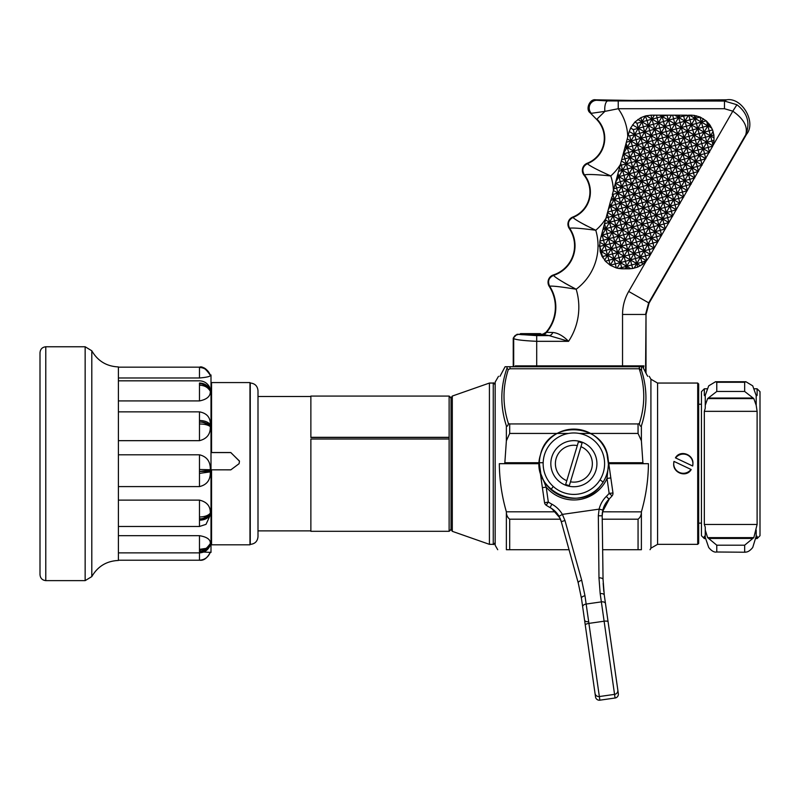 <?xml version="1.0" encoding="UTF-8"?>
<svg xmlns="http://www.w3.org/2000/svg" width="800" height="800" viewBox="0 0 800 800"><rect width="100%" height="100%" fill="white"/><g stroke="black" fill="none" stroke-linecap="round" stroke-linejoin="round"><path stroke-width="1.2" d="M118.4 551.11L118.4 366.92C106.62 366.4 97.75 361.02 91.8 350.79L91.8 576.6C97.75 566.36 106.62 560.98 118.4 560.47L118.4 551.11M118.4 535.68L199.48 535.68C206.92 536.93 210.53 539.49 210.32 543.36L209.98 545.74C207.89 550.22 204.39 552.59 199.48 552.87L199.48 550.19C204.68 549.93 208.29 547.66 210.32 543.36M207.07 548.23L199.48 549.36M203.63 552.05L211 552.4L211 374.98L210.25 374.98M199.48 377.99L199.48 367.18C204.68 367.48 208.29 370.15 210.32 375.19L210.32 375.36C210.55 376.43 206.93 377.31 199.48 377.99L118.4 377.99M210.32 375.19L210.33 375.23C205.66 368.5 202.03 365.83 199.45 367.23L199.48 367.18M118.4 380.83L199.48 380.83C203.97 381.03 207.33 383.1 209.55 387.04L210.32 391.29C210.55 396.24 206.93 399.45 199.48 400.92L118.4 400.92M118.4 411.86L199.48 411.86C206.92 413.23 210.53 417.5 210.32 424.67L210.32 426.63C210.55 434.13 206.93 438.81 199.48 440.67L118.4 440.67M118.4 454.8L199.48 454.8C206.92 456.61 210.53 461.59 210.32 469.73L210.32 471.89C210.55 479.93 206.93 484.83 199.48 486.59L118.4 486.59M118.4 500.12L199.48 500.12C206.92 501.89 210.53 506.24 210.32 513.17L210.32 514.96L206.02 524.35L199.48 526.48L118.4 526.48M40 574.56L40 352.82C40.28 349.2 42.21 347.18 45.78 346.76L45.78 580.63C42.21 580.21 40.28 578.19 40 574.56M199.48 526.38L199.48 516.99C204.68 516.85 208.29 515.58 210.32 513.17M210.33 513.61C205.66 517.67 202.03 519.35 199.45 518.65C202.03 519.53 205.66 518.15 210.33 514.52M199.48 520.19C204.47 520.09 208.09 518.35 210.32 514.96M199.48 486.59L199.48 469.51L210.32 469.73M210.33 470.26L199.45 471.46L210.33 471.36M199.48 473.38L210.32 471.89M199.48 440.67L199.48 420.47C204.68 420.63 208.29 422.03 210.32 424.67M210.33 425.15C205.66 422.48 202.03 421.49 199.45 422.18C202.03 421.69 205.66 423.01 210.33 426.14M199.48 423.98C204.47 424.03 208.09 424.91 210.32 426.63M199.48 400.92L199.48 383.02C204.68 383.28 208.29 385.63 210.32 390.06M210.33 390.36C205.66 384.93 202.03 382.83 199.45 384.04C202.03 382.95 205.66 385.27 210.33 390.99M199.48 385.22C204.47 385.34 208.09 387.36 210.32 391.29M199.45 367.23C202.03 365.85 205.66 368.54 210.33 375.31M199.48 367.49C204.47 367.63 208.09 370.26 210.32 375.36M199.45 560.15L199.48 560.21C204.68 559.91 208.29 557.24 210.32 552.2M210.33 543.59C205.66 549.82 202.03 552.32 199.45 551.11C202.03 552.42 205.66 550.07 210.33 544.06M199.48 551.85C204.47 551.71 208.09 549.19 210.32 544.29M230.8 469.83L211.57 469.83L230.8 469.86L239.09 463.69L230.8 469.86M211.57 469.86L211.57 544.81L249.97 544.81L249.97 382.57L211.57 382.57L211.57 452.59L230.8 452.59L239.46 461.05M560.44 519.2L509.69 519.2C507.45 517.43 506.34 514.98 506.37 511.86L506.36 511.81C501.85 496.21 499.5 480.17 499.32 463.69L504.3 463.69L504.85 462.73L506.37 440.81L506.37 425.88C500.11 406.47 500.32 387.2 507.02 368.06L507.02 366.73L509.99 366.73L509.99 368.76L639.21 368.76L639.36 366.73L505.1 366.73L499.98 376.32C498.01 376.32 498.01 376.32 499.98 376.32C498.01 376.32 498.01 376.32 499.98 376.32L505.1 366.73M506.36 511.81L555.65 511.81M602.49 511.81L641.39 511.86C641.41 514.99 640.3 517.44 638.06 519.2L602.24 519.2M608.65 462.73L642.9 462.73L641.39 440.81L642.9 462.73L643.46 463.69L648.44 463.69C648.25 480.17 645.91 496.21 641.4 511.81M675.43 457.84L675.63 457.93A9.6 9.6 0 0 1 692.91 463.69C693.74 454.41 680.15 449.43 675.43 457.84L692.67 466A9.6 9.6 0 0 0 692.91 463.69L692.67 466M697.71 463.69L697.71 383.05L657.58 383.05L657.58 544.34L697.71 544.34L697.71 463.69M691.19 469.55L690.99 469.45A9.6 9.6 0 0 1 673.71 463.69C672.88 472.98 686.47 477.95 691.19 469.55L673.99 461.4A9.6 9.6 0 0 0 673.71 463.69L673.99 461.4M579.23 433.44L638.06 433.44L638.06 423.93L639.34 423.53C645.27 405.28 645.22 387.02 639.21 368.76M509.99 368.76L508.28 369.63C502.53 387.62 502.58 405.59 508.42 423.53L509.69 423.93L509.69 433.44L568.53 433.44M638.06 423.93L509.69 423.93M641.39 511.86L641.39 549.71C652.73 549.71 652.73 549.71 641.39 549.71C652.73 549.71 652.73 549.71 641.39 549.71L638.06 549.71L638.06 519.2M509.69 519.2L509.69 549.71L569.04 549.71M539.66 468.58L542.39 487.67L546.19 487.13L540.85 473.87L539.32 463.16A34.56 34.56 0 0 1 606.91 453.51L608.44 464.22L607.02 478.45L609.15 493.36A46.08 46.08 0 0 1 606.31 496.43A26.88 26.88 0 0 0 599.12 509.14L598.33 515.74L598.98 577.84A3.84 1.65 -0.8 0 1 603.05 579.43L602.65 549.71L638.06 549.71M509.69 549.71L506.37 549.71C495.03 549.71 495.03 549.71 506.37 549.71L506.37 511.86M539.32 463.69L504.3 463.69M498.5 376.32L495.17 382.09L495.17 545.29L497.72 549.71M697.71 383.05L698.67 384.01L698.67 543.38L697.71 544.34M513.23 366.73L513.23 338.09L517.04 334.29L519.86 334.29C518.58 335.05 542.42 335.05 541.14 334.29L542.97 334.14L546 332.32A38.4 38.4 0 0 0 549.26 286.42A7.68 7.68 0 0 1 553.34 274.96A30.72 30.72 0 0 0 569.26 228.49A7.68 7.68 0 0 1 572.82 217.03A26.88 26.88 0 0 0 584.03 175.2A7.68 7.68 0 0 1 587.23 163.25A26.88 26.88 0 0 0 596.65 119.44L590.21 112.85C585.16 109.53 589.8 98.52 595.7 99.82L631.41 100.42L726.6 99.82C742.01 97.07 756.61 122.36 746.52 134.33L649.1 303.08L646.01 314.59L646.01 373.14L646.83 374.83L642.65 366.73L641.54 366.73L641.54 370.52C647.45 388.89 647.4 407.34 641.39 425.88C640.53 426.68 639.85 425.9 639.34 423.53M641.39 425.88L641.39 440.81L638.06 433.44M508.42 423.53C507.91 425.9 507.23 426.68 506.37 425.88M509.69 433.44L506.37 440.81M647.63 376.18L647.78 376.32C649.74 376.32 649.74 376.32 647.78 376.32C649.74 376.32 649.74 376.32 647.78 376.32L646.83 374.83M643.46 463.69L608.79 463.69M504.85 462.73L543.17 462.73M639.36 366.73L641.54 366.73L639.36 366.73M507.02 366.73L509.99 366.73M641.54 370.52L639.36 368.43M507.02 368.06L508.28 369.63M582.1 442.92L580.97 446.68A18.43 18.43 0 0 1 570.46 481.81L582.1 442.92A22.34 22.34 0 0 0 578.42 441.82L577.3 445.58L578.42 441.82M595.95 470.3A23.04 23.04 0 0 1 557.12 479.51A23.04 23.04 0 0 1 568.56 441.27A23.04 23.04 0 0 1 595.95 470.3A23.04 23.04 0 0 1 557.12 479.51A23.04 23.04 0 0 1 568.56 441.27A23.04 23.04 0 0 1 595.95 470.3M569.34 485.57L570.46 481.81L569.34 485.57A22.34 22.34 0 0 1 565.66 484.47L566.78 480.71A18.43 18.43 0 0 1 577.3 445.58L565.66 484.47M598.98 577.84L600.18 593.64A3.84 2.04 -8.1 0 1 604.28 595.13L618.07 691.75M592.4 674.98L595.26 695.01L592.4 674.98M600.18 593.64L615.08 698.01A3.84 3.84 0 0 0 618.34 693.67L604.28 595.13L603.05 579.43L602.19 515.84L602.85 510.06A23.04 23.04 0 0 1 609.02 499.16A49.92 49.92 0 0 0 612.09 495.83A3.84 3.84 0 0 0 612.95 492.81L608.09 458.81C609.33 468.63 606.92 477.46 600.86 485.29C579.82 514.83 529.04 488.98 540.54 454.58C548.12 419.12 604.99 422.68 608.09 458.81M612.97 493.02L609.15 493.36L612.09 495.83M542.39 487.67L544.52 502.58A3.84 3.84 0 0 0 546.19 505.23L548.32 502.04L546.19 487.13A36.28 36.28 0 0 0 607.02 478.45L610.82 477.91M546.19 505.23A49.92 49.92 0 0 0 550.07 507.57A23.04 23.04 0 0 1 559.04 516.31L561.28 521.68L578.25 582.97L581.46 598.38L595.53 696.92A3.84 3.84 0 0 0 599.87 700.18L584.98 595.81L581.71 580.3L564.96 520.5L562.36 514.39A26.88 26.88 0 0 0 551.9 504.2A46.08 46.08 0 0 1 548.32 502.04L544.55 502.78M588.67 621.69A3.84 2.19 -8.1 0 1 584.56 620.06L581.46 598.38A3.84 2.04 -8.1 0 1 584.98 595.81M584.56 620.06L581.46 598.38L578.25 582.97A3.84 1.65 -15.5 0 1 581.71 580.3M564.96 520.5L561.28 521.68A23.04 23.04 0 0 0 559.88 517.91L551.75 508.58L550.07 507.57L551.9 504.2M609.43 498.74L602.49 511.83A23.04 23.04 0 0 0 602.19 515.84L598.33 515.74M603.17 583.28L603.8 591.42M603.05 579.43L604.28 595.13L616.74 682.47M540.85 473.87A34.56 34.56 0 0 0 608.44 464.22M618.34 693.67A3.84 3.84 0 0 1 615.08 698.01L599.87 700.18A3.84 3.84 0 0 1 595.53 696.92A3.84 3.84 0 0 0 599.87 700.18L615.08 698.01A3.84 3.84 0 0 0 618.34 693.67L605.48 603.56A3.84 2.25 -8.1 0 0 601.36 601.88L586.15 604.05A3.84 2.25 -8.1 0 0 582.67 606.82M617.82 690.05A3.84 3.82 -8.1 0 1 614.56 694.37L599.35 696.54A3.84 3.82 -8.1 0 1 595.01 693.3L595.53 696.92M581.46 598.38L578.25 582.97M449.12 439.01L449.12 531.31L310.87 531.31L310.87 439.01L449.12 439.01L449.12 437.49L310.87 437.49L310.87 396.07L449.12 396.07L449.12 437.32L310.87 437.32M211.57 452.53L230.8 452.53L239.46 461.18L239.09 463.69M250.26 383L250.26 544.38C254.96 543.93 257.54 541.34 258 536.64L258 390.74C257.55 386.04 254.96 383.46 250.26 383L249.97 383M452.3 531.33L451.02 529.53L451.02 397.85L452.3 396.06L452.3 531.33L489.42 544.34L489.42 383.05L452.3 396.06M546 332.32L552.79 332.49C557.9 332.92 563.16 335.87 568.57 341.32L549.14 335.62L541.68 334.29M643.43 367.91L643.94 365.87L515.31 365.87L515.51 366.73M631.66 264.96L626.71 266.29L627.38 268.79L628.99 268.79A23.04 23.04 0 0 0 629.78 268.78M635.35 258.57L630.39 259.9L629.07 254.95L624.01 256.21L622.68 251.26L617.62 252.53L616.3 247.58L611.24 248.84L609.91 243.89L604.85 245.15L603.53 240.2L599.91 241.08L600.22 239.79A23.04 23.04 0 0 0 600.02 240.55M622.27 268.79A23.04 23.04 0 0 0 622.47 268.79L621.65 267.55L618.59 268.46L621.98 268.79M605.97 218.31A50.36 50.36 0 0 1 595.77 230.25A54.2 54.2 0 0 1 576.17 289.24A61.88 61.88 0 0 1 568.57 341.32L536.71 341.32C523.35 340.69 515.68 339.77 513.7 338.56L513.23 338.09M712.87 145.67L732.8 111.16C743.75 118.88 748.06 126.76 745.72 134.8L648.63 302.96L645.55 314.46L622.54 314.46C622.58 306.25 624.63 298.58 628.7 291.45L646.34 260.91M709.08 130.86L704.13 132.19L702.8 127.24L697.74 128.51L696.42 123.55L691.36 124.82L689.92 119.8L684.97 121.13L683.6 116.01L678.59 117.45L679.89 115.18L683.38 115.18L683.6 116.01M700 117.11L700.05 117A23.04 23.04 0 0 1 700.17 117.05L706.2 120.84L701.43 122.12L700 117.11L695.04 118.43L694.23 115.4L700.05 117M702.86 127.13L707.81 125.81L706.57 121.18L710.08 125.2L707.81 125.81L709 123.75M705.39 137.25L700.44 138.58L699.11 133.63L704.13 132.19L707.81 125.81L709.14 130.76M696.48 123.45L701.43 122.12L703.38 118.74M699.11 133.63L694.06 134.89L692.79 129.83L697.74 128.51L701.43 122.12L702.76 127.07M690.09 119.76L695.04 118.43L696.54 115.84M692.73 129.94L687.67 131.2L686.34 126.25L691.36 124.82L695.04 118.43L696.37 123.39M683.71 116.07L688.77 115.18L689.98 119.7M686.34 126.25L681.28 127.52L679.96 122.57L684.97 121.13L688.41 115.18M709.25 130.82L712.57 129.93L713.88 134.98L710.51 135.88L709.19 130.93M705.56 137.21L710.51 135.88L713.08 131.42M712.57 129.93L710.08 125.2M714.01 140.34L713.02 145.23L711.88 141L714.01 140.34L713.88 134.98M712.73 146.08L648.94 257.27L646.73 260.45L645.52 255.94L650.54 254.5L649.21 249.55L654.23 248.12L652.96 243.06L657.91 241.73L656.58 236.78L661.6 235.35L660.33 230.29L665.29 228.96L664.02 223.9L668.97 222.58L667.64 217.62L672.66 216.19L671.39 211.13L676.35 209.81L675.02 204.85L680.03 203.42L678.7 198.47L683.72 197.03L682.39 192.08L687.41 190.65L686.14 185.59L691.09 184.26L689.76 179.31L694.78 177.88L693.51 172.82L698.47 171.49L697.2 166.43L702.15 165.11L700.82 160.15L705.84 158.72L704.51 153.77L709.53 152.34L708.2 147.38L712.73 146.08L713.02 145.23M691.86 115.19A23.04 23.04 0 0 0 691.07 115.18L688.77 115.18M694.23 115.4L691.07 115.18M701.71 143.64L696.75 144.96L695.32 139.95L690.37 141.28L689.04 136.32L683.98 137.59L682.66 132.64L677.6 133.9L676.16 128.89L671.21 130.22L669.89 125.26L664.83 126.53L663.5 121.58L658.44 122.84L657.01 117.83L652.06 119.16L650.99 115.18L656.39 115.18L657.18 117.78L662.13 116.46L662.87 115.18L666.89 115.18L662.13 116.46L663.56 121.47L668.51 120.14L671.38 115.18L672.58 115.18L673.63 118.77L678.59 117.45L680.02 122.46M698.02 150.02L693.07 151.35L691.74 146.4L686.68 147.66L685.36 142.71L680.3 143.97L678.86 138.96L673.91 140.29L672.58 135.34L667.53 136.6L666.09 131.59L661.14 132.91L659.71 127.9L654.75 129.23L662.13 116.46L661.79 115.18L656.39 115.18M661.79 115.18L662.87 115.18M679.96 122.57L674.9 123.83L673.57 118.88L668.51 120.14L666.89 115.18M667.17 115.18L671.38 115.18M694.33 156.41L689.38 157.73L687.95 152.72L683 154.05L681.56 149.03L676.61 150.36L675.18 145.35L670.22 146.67L668.79 141.66L663.84 142.99L678.59 117.45L677.98 115.18L672.58 115.18M677.98 115.18L679.89 115.18M687.04 115.18L683.38 115.18M695.43 140.01L700.44 138.58L704.13 132.19L705.45 137.14M689.04 136.32L694.06 134.89L697.74 128.51L699.07 133.46M682.66 132.64L687.67 131.2L691.36 124.82L692.68 129.77M676.27 128.95L681.28 127.52L684.97 121.13L686.3 126.08M711.88 141L706.83 142.26L705.5 137.31M701.87 143.59L706.83 142.26L710.51 135.88L711.95 140.89M691.74 146.4L696.75 144.96L700.44 138.58L701.77 143.53M685.36 142.71L690.37 141.28L694.06 134.89L695.38 139.84M678.97 139.02L683.98 137.59L687.67 131.2L689 136.16M672.58 135.34L677.6 133.9L681.28 127.52L682.61 132.47M669.89 125.26L674.9 123.83L676.23 128.78M708.2 147.38L703.14 148.65L701.81 143.7M698.19 149.98L703.14 148.65L706.83 142.26L708.26 147.28M690.65 162.79L685.69 164.12L684.37 159.17L679.31 160.43L677.88 155.42L672.92 156.75L671.6 151.79L666.54 153.06L665.1 148.05L660.15 149.37L663.84 142.99L662.41 137.97L657.45 139.3L668.51 120.14L669.84 125.1M686.96 169.18L682.01 170.5L680.57 165.49L675.62 166.82L674.3 161.87L669.24 163.13L667.8 158.12L662.85 159.44L661.42 154.43L656.47 155.76L660.15 149.37L658.83 144.42L653.77 145.69L657.45 139.3L656.13 134.35L651.07 135.61L654.75 129.23L653.43 124.28L648.37 125.54L654.35 115.18M688.05 152.78L693.07 151.35L696.75 144.96L698.08 149.91M681.67 149.09L686.68 147.66L690.37 141.28L691.7 146.23M675.28 145.41L680.3 143.97L683.98 137.59L685.31 142.54M668.9 141.72L673.91 140.29L677.6 133.9L678.92 138.85M666.2 131.65L671.21 130.22L672.54 135.17M704.51 153.77L699.45 155.03L698.13 150.08M694.5 156.36L699.45 155.03L703.14 148.65L704.57 153.66M659.81 127.96L664.83 126.53L666.15 131.48M653.43 124.28L658.44 122.84L659.77 127.79M683.27 175.56L678.32 176.89L676.99 171.94L671.94 173.2L670.5 168.19L665.55 169.52L664.12 164.5L659.16 165.83L657.84 160.88L652.78 162.14L656.47 155.76L655.03 150.74L650.08 152.07L653.77 145.69L652.44 140.73L647.38 142L651.07 135.61L649.74 130.66L644.68 131.93L648.37 125.54L647.1 120.48L652.06 119.16L653.38 124.11M647.1 120.48L641.98 121.85L645.4 115.95L647 120.42M650.99 115.18L645.77 115.85M629.13 131.88A23.04 23.04 0 0 0 629.03 132.26L626.35 142.24L630.92 141.01L641.98 121.85L643.31 126.81L648.37 125.54L649.7 130.49L654.75 129.23L656.19 134.24L661.14 132.91L662.47 137.87L667.53 136.6L668.96 141.62M679.59 181.95L674.63 183.28L673.31 178.32L668.25 179.59L666.92 174.64L661.86 175.9L660.43 170.89L655.48 172.22L654.04 167.2L649.09 168.53L652.78 162.14L651.35 157.13L646.39 158.46L650.08 152.07L648.75 147.12L643.69 148.38L647.38 142L645.95 136.99L641 138.31L644.68 131.93L643.36 126.97L638.3 128.24L636.97 123.29L641.98 121.85L640.86 117.67L634.94 121.98A23.04 23.04 0 0 0 634.85 122.07L630.63 128A23.04 23.04 0 0 0 630.58 128.11L629.03 132.26M640.86 117.67L645.4 115.95M684.37 159.17L689.38 157.73L693.07 151.35L694.39 156.3M677.98 155.48L683 154.05L686.68 147.66L688.01 152.61M671.6 151.79L676.61 150.36L680.3 143.97L681.62 148.93M665.21 148.11L670.22 146.67L673.91 140.29L675.24 145.24M700.82 160.15L695.77 161.42L694.44 156.47M690.81 162.75L695.77 161.42L699.45 155.03L700.89 160.05M637.03 123.18L634.94 121.98M636.97 123.29L634.85 122.07M680.68 165.55L685.69 164.12L689.38 157.73L690.71 162.69M674.3 161.87L679.31 160.43L683 154.05L684.32 159M667.91 158.18L672.92 156.75L676.61 150.36L677.94 155.31M661.52 154.49L666.54 153.06L670.22 146.67L671.55 151.63M658.83 144.42L663.84 142.99L665.17 147.94M697.14 166.54L692.08 167.81L690.75 162.85M687.13 169.13L692.08 167.81L695.77 161.42L697.2 166.43M652.44 140.73L657.45 139.3L658.78 144.25M646.05 137.05L651.07 135.61L652.39 140.57M675.9 188.33L670.95 189.66L669.62 184.71L664.56 185.97L663.24 181.02L658.18 182.29L656.85 177.34L651.79 178.6L650.36 173.59L645.41 174.91L649.09 168.53L647.77 163.58L642.71 164.84L646.39 158.46L645.07 153.5L640.01 154.77L643.69 148.38L642.37 143.43L637.31 144.7L641 138.31L639.73 133.25L644.68 131.93L646.01 136.88M639.73 133.25L634.61 134.63L633.28 129.67L638.3 128.24L639.62 133.19M633.34 129.57L630.63 128M633.28 129.67L630.58 128.11M676.99 171.94L682.01 170.5L685.69 164.12L687.02 169.07M670.61 168.25L675.62 166.82L679.31 160.43L680.64 165.38M664.22 164.56L669.24 163.13L672.92 156.75L674.25 161.7M657.84 160.88L662.85 159.44L666.54 153.06L667.86 158.01M655.14 150.81L660.15 149.37L661.48 154.32M693.45 172.93L688.39 174.19L687.07 169.24M683.44 175.52L688.39 174.19L692.08 167.81L693.51 172.82M648.75 147.12L653.77 145.69L655.09 150.64M600.22 239.79L601.42 235.28L602.15 235.08L642.71 164.84L641.44 159.78L646.39 158.46L647.83 163.47L652.78 162.14L654.21 167.16L659.16 165.83L662.85 159.44L664.28 164.46M639.03 252.19L634.08 253.52L632.75 248.56L627.7 249.83L626.37 244.88L621.31 246.14L619.88 241.13L614.92 242.46L613.6 237.5L608.54 238.77L607.11 233.76L602.15 235.08L601.81 233.82L601.42 235.28M601.81 233.82L602.98 229.46L605.84 228.7L604.51 223.75L602.98 229.46M608.2 217.36L606.1 217.83L604.51 223.74L609.53 222.31L608.2 217.36L613.21 215.93L611.95 210.87L616.9 209.54L615.63 204.48L620.59 203.16L619.26 198.2L624.27 196.77L623.01 191.71L627.96 190.38L626.69 185.33L631.65 184L630.32 179.05L635.33 177.61L634.07 172.55L639.02 171.23L637.75 166.17L642.71 164.84L644.03 169.79L649.09 168.53L650.53 173.54L655.48 172.22L659.16 165.83L660.49 170.78L665.55 169.52L669.24 163.13L670.67 168.14M606.1 217.83L607.21 213.67L608.26 217.25M611.89 210.97L607.66 212.02L607.21 213.67M607.66 212.02L609.21 206.2L610.51 205.85L640.01 154.77L638.74 149.71L643.69 148.38L645.02 153.34L650.08 152.07L651.41 157.02L656.47 155.76L657.9 160.77M615.57 204.59L610.51 205.85L609.91 203.6L609.21 206.2M609.91 203.6L610.77 200.39L614.2 199.47L612.94 194.41L617.89 193.08L616.62 188.02L621.57 186.7L620.31 181.64L625.26 180.31L624 175.25L628.95 173.93L627.68 168.87L632.63 167.54L631.37 162.48L636.32 161.16L635.06 156.1L640.01 154.77L641.44 159.78M612.87 194.52L610.77 200.39M612.33 194.57L612.61 193.53L612.94 194.41M616.56 188.13L613.89 188.76L612.61 193.53M613.89 188.76L615.31 183.46L616.62 188.02M620.25 181.75L615.31 183.46M615.45 182.94L617.01 177.13L618.88 176.63L637.31 144.7L636.04 139.64L641 138.31L642.32 143.26L647.38 142L648.81 147.01M623.93 175.36L618.88 176.63L618.01 173.38L617.01 177.13M618.01 173.38L618.56 171.31L622.56 170.24L621.3 165.18L626.25 163.85L624.98 158.8L629.94 157.47L628.67 152.41L633.62 151.08L632.36 146.02L637.31 144.7L638.74 149.71M621.24 165.29L620.12 165.5L618.56 171.31M620.12 165.5L620.71 163.31L621.3 165.18M624.92 158.9L621.68 159.68L620.71 163.31M621.68 159.68L623.24 153.87L630.92 141.01L629.66 135.95L634.61 134.63L636.04 139.64M628.61 152.52L623.55 153.78L623.41 153.24L623.24 153.87M623.41 153.24L624.8 148.05L627.24 147.4L626.1 143.17L624.8 148.05M626.1 143.17L626.35 142.24M635.88 139.68L630.92 141.01L632.36 146.02M629.66 135.95L628.25 135.14M628.22 135.27L629.6 136.06M673.31 178.32L678.32 176.89L682.01 170.5L683.33 175.46M666.92 174.64L671.94 173.2L675.62 166.82L676.95 171.77M689.76 179.31L684.71 180.58L683.38 175.62M679.75 181.9L684.71 180.58L688.39 174.19L689.83 179.2M638.57 149.76L633.62 151.08L635.06 156.1M632.19 146.07L627.24 147.4L628.67 152.41M669.62 184.71L674.63 183.28L678.32 176.89L679.65 181.84M663.24 181.02L668.25 179.59L671.94 173.2L673.26 178.16M656.85 177.34L661.86 175.9L665.55 169.52L666.88 174.47M686.08 185.7L681.02 186.96L679.69 182.01M676.07 188.29L681.02 186.96L684.71 180.58L686.14 185.59M641.27 159.83L636.32 161.16L637.75 166.17M634.89 156.14L629.94 157.47L631.37 162.48M672.21 194.72L667.26 196.05L665.93 191.09L670.95 189.66L674.63 183.28L675.96 188.23M665.93 191.09L660.88 192.36L659.61 187.3L664.56 185.97L668.25 179.59L669.58 184.54M659.55 187.41L654.49 188.67L653.22 183.61L658.18 182.29L661.86 175.9L663.19 180.85M653.16 183.72L648.1 184.99L646.78 180.03L651.79 178.6L655.48 172.22L656.8 177.17M646.78 180.03L641.72 181.3L645.41 174.91L644.14 169.86M682.39 192.08L677.33 193.35L676.01 188.4M672.38 194.67L677.33 193.35L681.02 186.96L682.45 191.98M643.97 169.9L639.02 171.23L640.35 176.18L645.41 174.91L646.84 179.93M637.59 166.21L632.63 167.54L634.07 172.55M631.2 162.53L626.25 163.85L627.68 168.87M623.01 154.72L623.55 153.78L624.88 158.73M668.53 201.11L663.57 202.43L662.31 197.37L667.26 196.05L670.95 189.66L672.27 194.61M662.25 197.48L657.19 198.75L655.86 193.79L660.88 192.36L664.56 185.97L665.89 190.93M655.86 193.79L650.8 195.06L649.54 190L654.49 188.67L658.18 182.29L659.5 187.24M649.48 190.11L644.42 191.37L643.15 186.31L648.1 184.99L651.79 178.6L653.12 183.55M643.09 186.42L638.03 187.69L641.72 181.3L640.45 176.24M678.7 198.47L673.65 199.73L672.32 194.78M668.69 201.06L673.65 199.73L677.33 193.35L678.77 198.36M640.29 176.29L635.33 177.61L636.66 182.57L641.72 181.3L643.15 186.31M633.9 172.6L628.95 173.93L630.38 178.94M627.51 168.91L622.56 170.24L624 175.25M664.84 207.49L659.89 208.82L658.62 203.76L663.57 202.43L667.26 196.05L668.59 201M658.56 203.87L653.5 205.13L652.24 200.07L657.19 198.75L660.88 192.36L662.2 197.31M652.18 200.18L647.12 201.44L645.79 196.49L650.8 195.06L654.49 188.67L655.82 193.63M645.79 196.49L640.73 197.76L639.4 192.81L644.42 191.37L648.1 184.99L649.43 189.94M639.4 192.81L634.35 194.07L638.03 187.69L636.77 182.63M675.02 204.85L669.96 206.12L668.63 201.17M665.01 207.45L669.96 206.12L673.65 199.73L675.08 204.75M636.6 182.67L631.65 184L632.97 188.95L638.03 187.69L639.47 192.7M630.21 178.99L625.26 180.31L626.69 185.33M661.15 213.88L656.2 215.2L654.87 210.25L659.89 208.82L663.57 202.43L664.9 207.38M654.87 210.25L649.82 211.52L648.49 206.56L653.5 205.13L657.19 198.75L658.52 203.7M648.49 206.56L643.43 207.83L642.16 202.77L647.12 201.44L650.8 195.06L652.13 200.01M642.1 202.88L637.04 204.14L635.78 199.08L640.73 197.76L644.42 191.37L645.74 196.32M635.72 199.19L630.66 200.46L634.35 194.07L633.08 189.01M671.33 211.24L666.27 212.5L664.95 207.55M661.32 213.83L666.27 212.5L669.96 206.12L671.39 211.13M632.91 189.06L627.96 190.38L629.29 195.34L634.35 194.07L635.78 199.08M626.53 185.37L621.57 186.7L623.01 191.71M615.64 182.24L618.88 176.63L620.2 181.58M657.47 220.26L652.51 221.59L651.25 216.53L656.2 215.2L659.89 208.82L661.21 213.77M651.19 216.64L646.13 217.9L644.86 212.84L649.82 211.52L653.5 205.13L654.83 210.08M644.8 212.95L639.74 214.22L638.42 209.26L643.43 207.83L647.12 201.44L648.44 206.4M638.42 209.26L633.36 210.53L632.09 205.47L637.04 204.14L640.73 197.76L642.06 202.71M632.03 205.58L626.97 206.84L630.66 200.46L629.39 195.4M667.64 217.62L662.59 218.89L661.26 213.94M657.63 220.22L662.59 218.89L666.27 212.5L667.71 217.52M629.23 195.44L624.27 196.77L625.6 201.72L630.66 200.46L632.09 205.47M622.84 191.76L617.89 193.08L619.32 198.1M653.78 226.65L648.83 227.97L647.5 223.02L652.51 221.59L656.2 215.2L657.53 220.16M647.5 223.02L642.44 224.29L641.18 219.23L646.13 217.9L649.82 211.52L651.14 216.47M641.12 219.34L636.06 220.6L634.79 215.54L639.74 214.22L643.43 207.83L644.76 212.78M634.73 215.65L629.67 216.91L628.34 211.96L633.36 210.53L637.04 204.14L638.37 209.1M628.34 211.96L623.29 213.23L626.97 206.84L625.71 201.78M663.96 224.01L658.9 225.28L657.57 220.32M653.95 226.6L658.9 225.28L662.59 218.89L664.02 223.9M625.54 201.83L620.59 203.16L621.91 208.11L626.97 206.84L628.41 211.86M619.15 198.14L614.2 199.47L615.63 204.48M650.09 233.03L645.14 234.36L643.81 229.41L648.83 227.97L652.51 221.59L653.84 226.54M643.81 229.41L638.76 230.67L637.49 225.61L642.44 224.29L646.13 217.9L647.46 222.85M637.43 225.72L632.37 226.99L631.04 222.03L636.06 220.6L639.74 214.22L641.07 219.17M631.04 222.03L625.98 223.3L624.72 218.24L629.67 216.91L633.36 210.53L634.68 215.48M624.66 218.35L619.6 219.61L623.29 213.23L622.02 208.17M660.27 230.4L655.21 231.66L653.89 226.71M650.26 232.99L655.21 231.66L658.9 225.28L660.33 230.29M621.85 208.21L616.9 209.54L618.23 214.49L623.29 213.23L624.72 218.24M646.41 239.42L641.45 240.74L640.13 235.79L645.14 234.36L648.83 227.97L650.15 232.93M640.13 235.79L635.07 237.06L633.8 232L638.76 230.67L642.44 224.29L643.77 229.24M633.74 232.11L628.68 233.37L627.42 228.31L632.37 226.99L636.06 220.6L637.38 225.55M627.36 228.42L622.3 229.68L620.97 224.73L625.98 223.3L629.67 216.91L631 221.87M620.97 224.73L615.91 226L619.6 219.61L618.33 214.55M656.58 236.78L651.53 238.05L650.2 233.09M646.57 239.37L651.53 238.05L655.21 231.66L656.65 236.67M618.17 214.6L613.21 215.93L614.54 220.88L619.6 219.61L621.03 224.63M608.26 209.76L610.51 205.85L611.84 210.81M642.72 245.8L637.77 247.13L636.5 242.07L641.45 240.74L645.14 234.36L646.47 239.31M636.44 242.18L631.38 243.44L630.06 238.49L635.07 237.06L638.76 230.67L640.08 235.62M630.06 238.49L625 239.76L623.67 234.8L628.68 233.37L632.37 226.99L633.7 231.94M623.67 234.8L618.61 236.07L617.28 231.12L622.3 229.68L625.98 223.3L627.31 228.25M617.28 231.12L612.23 232.38L615.91 226L614.65 220.94M652.9 243.17L647.84 244.43L646.51 239.48M642.89 245.76L647.84 244.43L651.53 238.05L652.96 243.06M614.48 220.98L609.53 222.31L610.85 227.26L615.91 226L617.35 231.01M632.75 248.56L637.77 247.13L641.45 240.74L642.78 245.7M626.37 244.88L631.38 243.44L635.07 237.06L636.4 242.01M619.98 241.19L625 239.76L628.68 233.37L630.01 238.32M613.6 237.5L618.61 236.07L622.3 229.68L623.62 234.64M621.76 267.61L626.71 266.29L625.38 261.33L620.32 262.6L619 257.65L613.94 258.91L612.5 253.9L607.55 255.23L606.12 250.21L601.17 251.54L612.23 232.38L610.96 227.33M649.21 249.55L644.15 250.82L642.83 245.86M639.2 252.14L644.15 250.82L647.84 244.43L649.27 249.45M610.79 227.37L605.84 228.7L607.17 233.65L612.23 232.38L613.66 237.4M629.07 254.95L634.08 253.52L637.77 247.13L639.09 252.08M622.68 251.26L627.7 249.83L631.38 243.44L632.71 248.4M616.3 247.58L621.31 246.14L625 239.76L626.32 244.71M609.91 243.89L614.92 242.46L618.61 236.07L619.94 241.02M645.52 255.94L640.47 257.2L639.14 252.25M635.51 258.53L640.47 257.2L644.15 250.82L645.59 255.83M625.38 261.33L630.39 259.9L634.08 253.52L635.41 258.47M619 257.65L624.01 256.21L627.7 249.83L629.02 254.78M612.61 253.96L617.62 252.53L621.31 246.14L622.64 251.09M606.22 250.27L611.24 248.84L614.92 242.46L616.25 247.41M603.53 240.2L608.54 238.77L609.87 243.72M646.2 261.06L642.41 264.47L641.9 262.22L646.73 260.45M641.84 262.32L636.78 263.59L637.71 267.07L642.41 264.47M637.71 267.07L632.7 268.49L631.77 265.02M628.99 268.79L632.7 268.49M631.83 264.91L636.78 263.59L635.45 258.64M634.11 268.21L640.47 257.2L641.9 262.22M600.89 237.27L602.15 235.08L603.48 240.03M599.91 241.08L599.79 246.42L604.85 245.15L606.18 250.11M618.59 268.46L616.36 267.97L615.26 263.87L610.27 265.29L616.36 267.97M610.27 265.29L608.98 260.24L605.38 261.21L610.24 265.28L617.62 252.53L618.95 257.48M605.38 261.21L602.6 256.55L602.85 257.83M602.18 256.67L600.24 251.79L601.17 251.54L599.9 246.48M599.84 246.59L600.24 251.79M599.45 246.6L599.44 245.1M627.38 268.79L625.26 268.79L630.39 259.9L631.72 264.85M615.37 263.93L620.32 262.6L624.01 256.21L625.34 261.17M602.6 256.55L607.55 255.23L611.24 248.84L612.56 253.79M625.26 268.79L622.47 268.79M617.11 268.16L620.32 262.6L621.65 267.55M608.98 260.24L613.94 258.91L615.26 263.87M604.62 260.31L607.55 255.23L608.88 260.18M600.5 252.69L601.17 251.54L602.49 256.49M736.93 104.73L732.8 111.16L724.47 108.72L618.23 108.72L604.9 111.38A7.68 3 -88.7 0 1 607.75 100.93L724.47 101.05L736.93 104.73C747.53 113.01 750.46 123.03 745.72 134.8L746.52 134.33M517.04 334.29L536.71 335.62L549.14 335.62A5.71 4.16 -86.8 0 0 552.79 332.49M569.26 228.49L569.64 228.23C567.33 223.58 568.44 219.99 572.99 217.46C575.05 219.69 582.65 223.96 595.77 230.25C581.31 228.35 572.6 227.67 569.64 228.23A31.19 31.19 0 0 1 553.49 275.41C555.59 277.79 563.15 282.4 576.17 289.24C561.64 286.87 552.8 285.84 549.65 286.17C547.43 281.34 548.71 277.75 553.49 275.41L553.34 274.96M620.4 164.46A50.36 50.36 0 0 1 610.77 175.95C596.19 174.47 587.4 174.12 584.4 174.91C581.65 170.16 582.65 166.41 587.4 163.68L587.23 163.25M613.38 190.66A50.36 50.36 0 0 0 610.77 175.95C597.42 169.96 589.63 165.87 587.4 163.68A27.35 27.35 0 0 0 596.98 119.12L604.9 111.38L591.32 113.31A7.68 7.61 -67.2 0 1 596.81 100.28L607.75 100.93M649.1 303.08L628.7 291.45M724.47 108.72L724.47 101.05L726.6 99.82M627.76 136.99A50.36 50.36 0 0 0 618.23 108.72L618.23 101.05M630.91 268.71L600.01 250.87M640.48 265.72L599.71 242.18M646.52 260.7L601.57 234.74M650.54 254.5L603.54 227.37M654.23 248.12L605.52 220M657.91 241.73L607.49 212.62M661.6 235.35L609.47 205.25M665.29 228.96L611.44 197.88M668.97 222.58L613.42 190.5M672.66 216.19L615.4 183.13M676.35 209.81L617.37 175.76M680.03 203.42L619.35 168.38M683.72 197.03L621.32 161.01M687.41 190.65L623.3 153.64M691.09 184.26L625.27 146.26M694.78 177.88L627.25 138.89M698.47 171.49L629.24 131.52M702.15 165.11L632.49 124.89M705.84 158.72L637.88 119.48M709.53 152.34L646.17 115.76M712.85 145.74L659.92 115.18M714.11 137.95L674.66 115.18M711.76 128.08L689.41 115.18M548.77 284.19L548.56 283.12M550.73 277.07L551.67 276.3M568.75 226.4L568.49 225.28M570.37 219.24L571.22 218.46M583.39 173.19L582.99 171.93M584.68 165.58L585.51 164.79M586.5 225.79L580.25 222.38M570.58 286.35L564.25 282.82M519.86 334.29L520.51 333.64L540.48 333.64L541.14 334.29M756.19 396.05L757.11 395.38L757.11 388.79L760 391.68L760 535.7L757.11 538.59L757.11 536.26L756.19 536.21L752.73 547.48C749.85 551.02 747.17 552.52 744.67 552L744.67 545.19L753.82 537.62L757.11 524.46L757.11 411.34L756.19 405.31L753.82 398.58L744.67 391.46L744.67 382.26L745.91 381.74L752.73 385.85L756.37 396.06M705.07 396.06L704.33 395.38L704.33 388.79L701.44 391.68L701.44 535.7L704.33 538.59L705.32 538.59M705.25 396.05L705.25 408.26L704.33 411.34L704.33 524.46L705.25 527.18L705.25 537.4L708.71 547.48C711.59 551.02 714.28 552.53 716.77 552L745.27 552.23L716.77 552L716.77 545.19L744.67 545.19M705.25 530.03L707.62 537.62L716.77 545.19M705.25 405.31L707.62 398.58L716.77 391.46L716.77 382.26L715.53 381.74L708.71 385.85L705.25 395.34L705.25 408.26M705.25 527.18L705.25 536.21L704.33 536.26L704.33 538.59M705.25 536.21L704.33 536.26L705.25 536.26M756.19 536.26L757.11 536.26L756.19 536.21M756.19 530.03L756.19 537.4M756.19 395.34L756.19 405.31M690.99 469.45L678.82 463.69M45.78 580.63L85.15 580.63L85.15 346.76L45.78 346.76M199.48 516.99L199.48 500.12M199.48 469.51L199.48 454.8M199.48 420.47L199.48 411.86M210.33 552.18C207.37 558.13 203.76 560.81 199.48 560.21L199.48 551.95M199.48 550.19L199.48 535.68M650.04 549.71L650.92 548.18L650.92 379.21L649.26 376.32M585.27 625.01A3.84 1.1 -8.1 0 1 588.91 623.38L604.12 621.21A3.84 1.1 -8.1 0 1 608.08 621.75M559.04 516.31L562.36 514.39L599.12 509.14L602.85 510.06M606.31 496.43L609.02 499.16M600.05 479.79L603.13 482.1M550.95 489.55L553.26 486.47M604.29 459.35A30.72 30.72 0 0 1 562.43 492.2A30.72 30.72 0 0 1 554.91 439.52A30.72 30.72 0 0 1 604.29 459.35M489.42 544.34L493.26 544.34L493.26 383.05L489.42 383.05M549.26 286.42L549.65 286.17A38.87 38.87 0 0 1 546.19 332.81A5.71 5.7 -24.4 0 1 541.9 334.76M622.54 365.87L622.54 314.46M536.71 335.62L536.71 365.87M513.7 366.73L513.7 338.56A3.81 3.8 135 0 1 517.5 334.76M646.01 314.59L645.55 372.18M595.7 99.82L596.81 100.28M584.03 175.2L584.4 174.91A27.35 27.35 0 0 1 572.99 217.46L572.82 217.03M590.21 112.85L596.65 119.44M707.62 537.62L753.82 537.62M704.33 524.46L757.11 524.46M708.71 538.46L752.73 538.46M716.77 382.26L744.67 382.26M716.77 391.46L744.67 391.46M708.71 398.05L752.73 398.05M707.62 398.58L753.82 398.58M704.33 411.34L757.11 411.34M704.33 395.38L705.25 395.38M756.19 395.38L757.11 395.38M85.15 580.63L91.8 576.6M85.15 346.76L91.8 350.79M118.4 367.17L199.47 367.17M210.33 375.2C207.37 369.25 203.76 366.58 199.48 367.17M118.4 560.21L199.47 560.21M118.4 552.87L199.48 552.87M211.57 383L211 383M211.57 544.38L211 544.38M650.92 548.18L657.58 544.34M657.58 383.05L650.92 379.21M258 530.88L310.87 530.88M258 396.5L310.87 396.5M449.12 530.88C449.39 531.43 450.03 530.8 451.02 528.98M449.12 396.5C449.39 395.95 450.03 396.59 451.02 398.41M493.26 544.34C493.54 544.89 494.18 544.25 495.17 542.43M493.26 383.05C493.54 382.5 494.18 383.13 495.17 384.95M698.67 523.14L701.44 523.14M698.67 404.24L701.44 404.24M756.12 538.59L757.11 538.59M715.6 381.75L745.84 381.75M704.33 388.79L707.14 388.79M754.3 388.79L757.11 388.79"/></g></svg>
